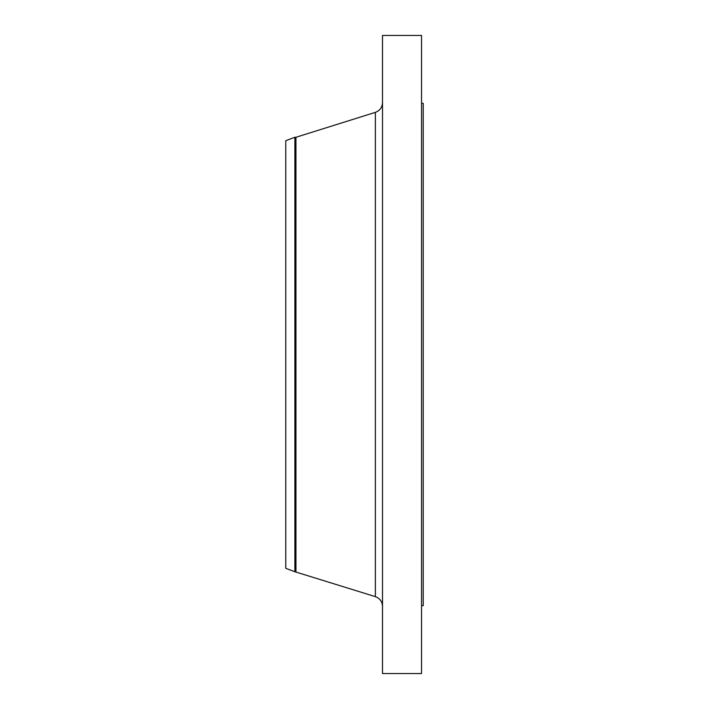 <?xml version="1.0" encoding="UTF-8"?>
<svg xmlns="http://www.w3.org/2000/svg" width="709" height="709" viewBox="0 0 709 709"><rect width="100%" height="100%" fill="white"/><g stroke="black" fill="none" stroke-linecap="round" stroke-linejoin="round"><path stroke-width="1.06" d="M294.882 571.729L294.882 137.271L285.771 140.666L285.771 568.334L294.882 571.729L375.371 596.641L375.371 112.359C379.856 110.675 382.24 107.431 382.506 102.645M294.882 137.271L295.954 137.271L295.954 571.729M382.506 354.5L382.506 673.55L421.536 673.55L421.536 35.45L382.506 35.45L382.506 354.5M421.536 103.337L423.229 103.337L423.229 605.663L421.536 605.663M295.954 137.271L375.371 112.359M375.371 596.641C379.856 598.325 382.24 601.569 382.506 606.355"/></g></svg>
